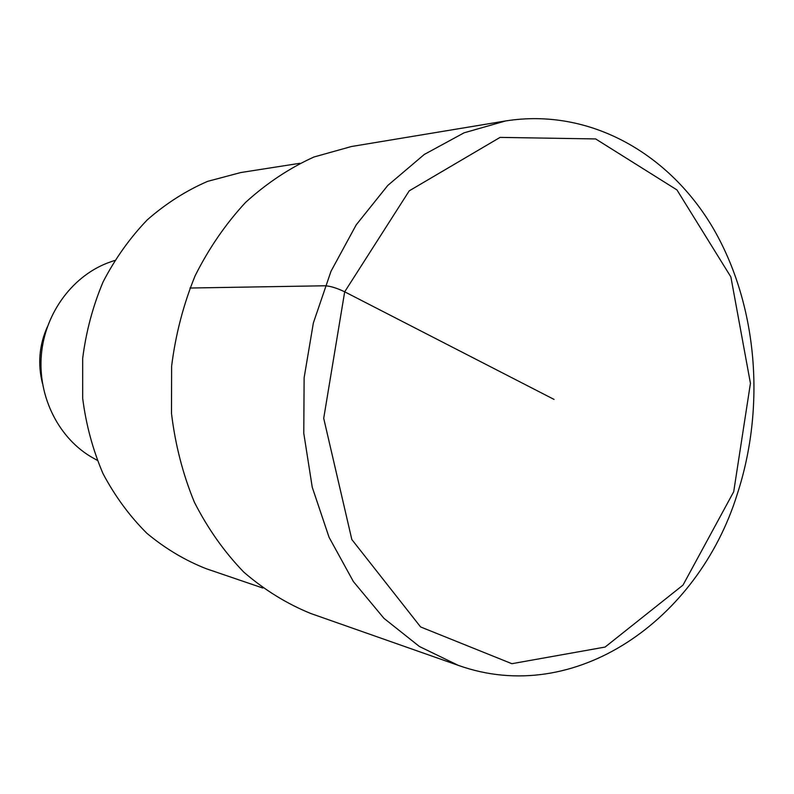 <?xml version="1.0" encoding="UTF-8"?>
<svg xmlns="http://www.w3.org/2000/svg" width="794" height="794" viewBox="0 0 794 794"><rect width="100%" height="100%" fill="white"/><g stroke="black" fill="none" stroke-linecap="round" stroke-linejoin="round"><path stroke-width="1.19" d="M299.824 163.296L240.751 172.546L207.542 181.389C185.955 190.749 165.867 203.572 147.257 219.869C129.869 237.962 115.15 258.636 103.091 281.89C92.848 306.256 86.04 331.773 82.675 358.422L82.685 398.389C86.07 424.84 92.858 449.93 103.041 473.681C115.011 496.22 129.591 516.06 146.791 533.211C165.172 548.535 185.012 560.375 206.311 568.752M114.604 260.492L110.624 261.871C73.763 274.436 45.059 312.221 41.377 354.749C37.646 397.278 59.371 439.459 93.494 458.227M47.382 326.771C39.243 345.072 37.596 363.95 42.449 383.383M351.454 146.513L313.967 156.994C289.542 168.04 266.744 183.176 245.584 202.401C225.774 223.769 208.971 248.194 195.165 275.677C183.404 304.489 175.563 334.651 171.623 366.173L171.494 413.406C175.246 444.64 182.868 474.236 194.371 502.205C207.879 528.715 224.355 552.009 243.768 572.097C264.511 590.002 286.882 603.817 310.871 613.534M189.935 288.024L325.074 285.78C330.413 286.088 336.954 288.093 344.685 291.815L554.073 399.422M505.55 120.966L464.063 132.826L424.274 154.463L387.79 185.439L356.218 224.841L330.999 271.28L313.362 322.95L304.132 377.726L303.774 433.276L312.241 487.218L329.063 537.3L353.37 581.545L383.959 618.337L419.431 646.514L458.247 665.342M733.706 491.744L750.439 383.323L730.877 276.937L676.954 189.925L595.669 138.94L500.081 137.392L409.228 190.848L344.685 291.815L323.704 418.319L351.831 539.533L420.612 626.952L511.872 663.695L605.097 647.06L683.009 585.099L733.706 491.744M206.242 568.722L262.834 588.036M93.523 458.237L97.205 460.292M351.474 146.513L505.579 120.956C590.24 107.488 670.553 154.235 714.163 229.982C757.694 306.236 765.734 407.262 737.13 494.533C698.234 619.538 575.253 707.216 458.168 665.312L310.801 613.504"/></g></svg>
